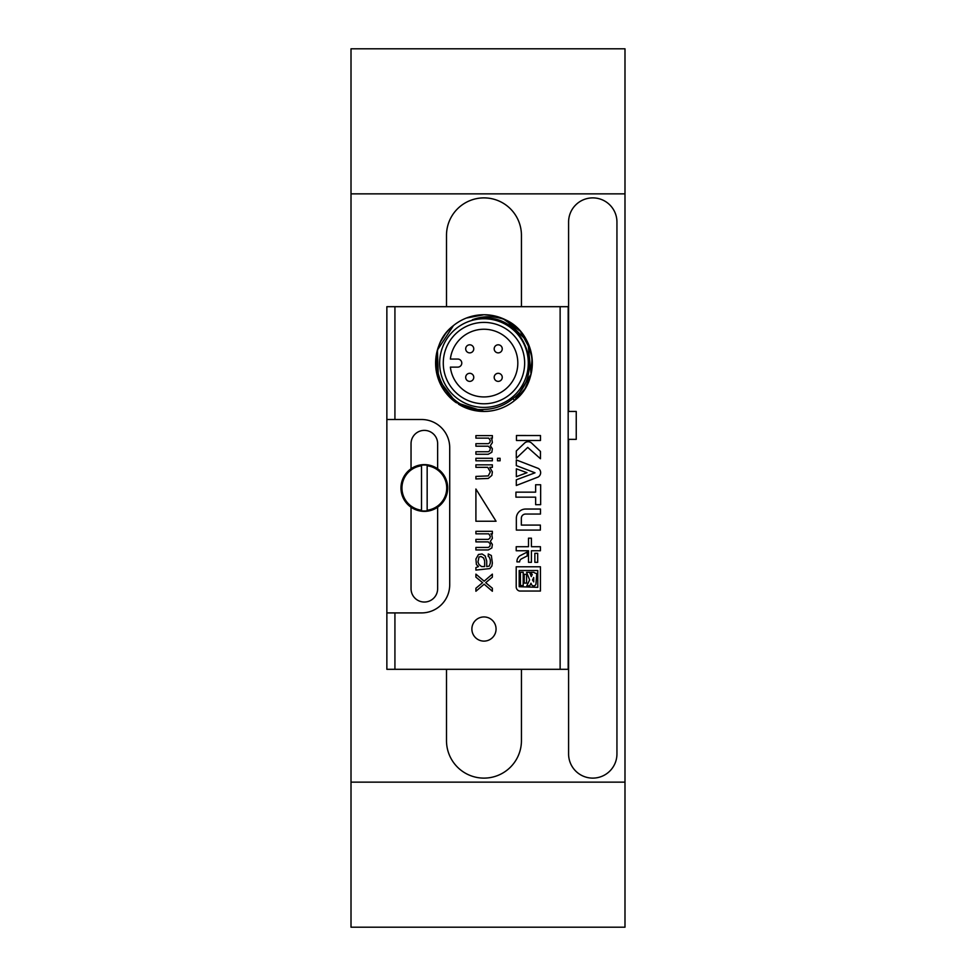<?xml version="1.0" encoding="UTF-8"?>
<svg xmlns="http://www.w3.org/2000/svg" width="976" height="976" viewBox="0 0 976 976"><rect width="100%" height="100%" fill="white"/><g stroke="black" fill="none" stroke-linecap="round" stroke-linejoin="round"><path stroke-width="1.46" d="M624.994 193.858L624.994 48.8L351.006 48.8L351.006 927.2L624.994 927.2L624.994 193.858L351.006 193.858M568.593 439.359L568.593 753.936A24.18 24.18 0 0 0 592.761 778.116A24.18 24.18 0 0 0 616.942 753.936L616.942 222.064A24.18 24.18 0 0 0 592.761 197.884A24.18 24.18 0 0 0 568.593 222.064L568.593 411.445M446.496 669.316L446.496 740.638A37.478 37.478 0 0 0 483.974 778.116A37.478 37.478 0 0 0 521.44 740.638L521.44 669.316M521.44 306.684L521.44 235.362A37.478 37.478 0 0 0 483.974 197.884A37.478 37.478 0 0 0 446.496 235.362L446.496 306.684M624.994 782.142L351.006 782.142M394.926 306.684L386.862 306.684L386.862 669.316L560.126 669.316L560.126 306.684L394.926 306.684L394.926 419.497L421.51 419.497A28.206 28.206 0 0 1 449.716 447.703L449.716 584.709A28.206 28.206 0 0 1 421.51 612.916L394.926 612.916L394.926 669.316M411.042 507.215L411.042 588.735A13.298 13.298 0 0 0 424.34 602.033A13.298 13.298 0 0 0 437.638 588.735L437.638 507.215M437.638 468.785L437.638 443.677A13.298 13.298 0 0 0 424.34 430.379A13.298 13.298 0 0 0 411.042 443.677L411.042 468.785M394.926 419.497L386.862 419.497M527.735 342.539L532.042 357.911L531.115 373.845L525.039 388.607L514.498 400.587L531.029 374.211L528.053 343.235L531.029 374.211L514.498 400.587C505.568 407.712 495.393 411.335 483.974 411.445L456.085 402.6L438.419 379.286L437.407 350.055L453.437 325.594A48.349 48.349 0 0 1 505.727 319.908C536.446 333.719 541.509 380.481 514.498 400.587C505.568 407.712 495.393 411.335 483.974 411.445L458.488 404.186A48.349 48.349 0 0 0 531.017 374.272A48.349 48.349 0 0 0 505.727 319.908C494.283 315.724 483.157 315.675 472.335 319.762L483.974 318.139C524.722 315.455 546.194 374.052 512.888 398.611L514.498 400.587C505.568 407.712 495.393 411.335 483.974 411.445L456.085 402.6L438.419 379.286L437.407 350.055L453.437 325.594A48.349 48.349 0 0 0 455.646 402.283M471.884 629.032A12.09 12.09 0 0 0 483.974 641.11A12.09 12.09 0 0 0 496.064 629.032A12.09 12.09 0 0 0 483.974 616.942A12.09 12.09 0 0 0 471.884 629.032M394.926 612.916L386.862 612.916M560.126 306.684L568.178 306.684L568.178 669.316L560.126 669.316M568.178 411.445L576.243 411.445L576.243 439.359L568.178 439.359M483.974 407.407A44.323 44.323 0 0 0 528.297 363.084A44.323 44.323 0 0 0 483.974 318.762A44.323 44.323 0 0 0 439.651 363.084A44.323 44.323 0 0 0 483.974 407.407M514.498 400.587C505.568 407.712 495.393 411.335 483.974 411.445L456.024 402.551L438.407 379.274L437.419 350.006L453.425 325.618L451.498 327.265L453.437 325.594C418.704 351.763 441.75 412.653 483.974 409.444C494.893 409.139 504.531 405.528 512.888 398.611M466.43 318.03L483.974 314.736L491.648 315.346M499.248 317.212L500.883 317.786M502.908 318.603L520.281 331.169L530.541 350.091M505.714 319.908L526.906 340.868L505.714 319.908M475.129 315.553L466.577 317.981M458.513 321.982L456.744 323.129M505.727 319.908L526.906 340.856M483.974 411.445L475.153 410.628L483.974 411.445M466.516 408.188L458.586 404.247L466.516 408.188M455.084 401.868L451.534 398.952L455.084 401.868M445.141 391.913L440.823 384.898L445.141 391.913M437.407 376.114L435.833 367.623L437.407 376.114M435.833 358.485L437.443 349.945L435.833 358.485M440.762 341.393L445.3 334.073L440.762 341.393M451.412 398.83L445.52 392.401M440.847 384.971L440.261 383.751M475.91 438.139L488.769 438.139L490.318 440.652L489.806 442.665L488.256 443.677L475.91 443.677L475.91 446.191L488.256 446.191L490.318 448.216L489.806 450.729L488.256 451.742L475.91 451.742L475.91 454.255L488.256 454.255L491.855 452.242L492.368 448.716L490.318 445.69L492.368 442.665L491.855 439.139L490.83 438.139L492.368 438.139L492.368 435.613L475.91 435.613L475.91 438.139M535.641 484.743L535.641 492.148L515.926 492.148L515.926 497.162L535.641 497.162L535.641 504.677L540.643 504.677L540.643 484.743L535.641 484.743M540.484 435.528L516.45 435.516L516.45 440.493L540.484 440.493L540.484 435.528M525.637 509.045A9.309 9.309 0 0 0 516.341 518.024L516.341 530.09L540.375 530.09L540.375 525.088L521.343 525.088L521.343 518.256A4.209 4.209 0 0 1 525.552 514.059L540.484 514.059L540.484 509.045L525.637 509.045M540.46 451.449L531.664 443.141A5.209 5.209 0 0 0 524.234 443.409L516.304 450.961L516.304 458.256L527.735 447.411L540.46 458.744L540.46 451.449M516.304 459.928L516.304 465.601L535.007 472.811L516.304 479.802L516.304 485.487L538.105 477.044A5.039 5.039 0 0 0 538.398 468.468L516.304 459.928M516.341 468.834L516.341 476.691L526.991 472.689L516.341 468.834M527.223 552.038L519.94 555.771A7.015 7.015 0 0 0 516.951 561.883L519.622 561.883A3.44 3.44 0 0 1 521.489 558.858L527.223 555.917L527.223 552.038M540.436 546.706L531.42 546.706L531.42 538.179L528.492 538.179L528.492 546.706L516.206 546.706L516.206 550.745L528.492 550.745L528.492 562.322L531.42 562.322L531.42 550.745L540.436 550.745L540.436 546.706M537.691 553.307L534.86 553.307L534.86 562.322L537.691 562.322L537.691 553.307M540.436 566.775L516.206 566.775L516.206 586.93A4.221 4.221 0 0 0 519.574 591.041L540.436 591.041L540.436 566.775M537.776 570.521L537.776 587.332L519.195 586.71L519.195 570.521L537.776 570.521M520.428 572.241L520.428 585.576L523.197 585.576L523.197 572.241L520.428 572.241M524.222 574.339L524.222 583.087L526.576 583.087L526.576 574.339L524.222 574.339M526.796 585.82L529.748 585.82L530.981 583.221L531.481 584.429A2.33 2.33 0 0 0 535.97 583.648L536.751 573.437A4.453 4.453 0 0 1 533.884 572.302L530.785 572.302A6.307 6.307 0 0 0 532.274 574.461L531.249 576.584L529.651 572.302L526.576 572.302L529.639 579.89L526.796 585.82M532.518 580L533.713 577.499L533.713 581.916L532.518 580M475.91 460.806L492.368 460.806L492.368 458.281L475.91 458.281L475.91 460.806M497.516 460.806L500.09 460.806L500.09 458.281L497.516 458.281L497.516 460.806M475.91 467.345L487.744 467.345L490.318 471.884L488.256 475.91L475.91 476.41L475.91 478.935L488.256 478.435L491.855 475.41L492.368 471.884L489.806 467.345L492.368 467.345L492.368 464.832L475.91 464.832L475.91 467.345M475.91 533.835L488.769 533.835L490.318 536.349L489.806 538.362L488.256 539.374L475.91 539.374L475.91 541.887L488.256 541.887L490.318 543.913L489.806 546.426L488.256 547.438L475.91 547.438L475.91 549.952L488.256 549.952L491.855 547.939L492.368 544.413L490.318 541.387L492.368 538.362L491.855 534.836L490.83 533.835L492.368 533.835L492.368 531.31L475.91 531.31L475.91 533.835M475.91 570.094L489.806 568.593L491.855 566.068L492.368 563.042L491.343 555.49L488.256 553.978L488.256 556.503L489.281 557.003L490.318 560.029L490.318 563.042L489.281 566.068L486.719 566.568L486.719 561.029L485.17 555.991L482.083 553.978L478.484 554.49L475.91 559.016L476.422 564.555L478.484 566.568L475.91 567.581L475.91 570.094M484.657 566.568L481.571 566.568L478.996 564.555L477.972 562.042L478.996 557.003L481.058 556.503L483.632 558.016L484.657 561.029L484.657 566.568M492.368 577.145L492.368 574.132L484.145 581.184L475.91 574.132L475.91 577.145L482.595 582.684L475.91 588.235L475.91 591.249L484.145 584.197L492.368 591.249L492.368 588.235L485.682 582.684L492.368 577.145M475.91 489.013L475.91 521.245L496.064 521.245L475.91 489.013M455.194 391.864A40.699 40.699 0 0 0 512.742 391.864A40.699 40.699 0 0 0 512.742 334.317A40.699 40.699 0 0 0 455.194 334.317A40.699 40.699 0 0 0 455.194 391.864M450.363 359.058A33.843 33.843 0 0 1 502.042 334.475A33.843 33.843 0 0 1 502.042 391.705A33.843 33.843 0 0 1 450.363 367.122L457.756 367.122A4.026 4.026 0 0 0 461.782 363.084A4.026 4.026 0 0 0 457.756 359.058L450.363 359.058M501.066 374.491A4.026 4.026 0 0 0 495.369 374.491A4.026 4.026 0 0 0 495.369 380.189A4.026 4.026 0 0 0 501.066 380.189A4.026 4.026 0 0 0 501.066 374.491A4.026 4.026 0 0 0 495.369 374.491A4.026 4.026 0 0 0 495.369 380.189A4.026 4.026 0 0 0 501.066 380.189A4.026 4.026 0 0 0 501.066 374.491M495.369 345.992A4.026 4.026 0 0 0 495.369 351.689A4.026 4.026 0 0 0 501.066 351.689A4.026 4.026 0 0 0 501.066 345.992A4.026 4.026 0 0 0 495.369 345.992A4.026 4.026 0 0 0 495.369 351.689A4.026 4.026 0 0 0 501.066 351.689A4.026 4.026 0 0 0 501.066 345.992A4.026 4.026 0 0 0 495.369 345.992M466.87 351.689A4.026 4.026 0 0 0 472.579 351.689A4.026 4.026 0 0 0 472.579 345.992A4.026 4.026 0 0 0 466.87 345.992A4.026 4.026 0 0 0 466.87 351.689A4.026 4.026 0 0 0 472.579 351.689A4.026 4.026 0 0 0 472.579 345.992A4.026 4.026 0 0 0 466.87 345.992A4.026 4.026 0 0 0 466.87 351.689M472.579 380.189A4.026 4.026 0 0 0 472.579 374.491A4.026 4.026 0 0 0 466.87 374.491A4.026 4.026 0 0 0 466.87 380.189A4.026 4.026 0 0 0 472.579 380.189A4.026 4.026 0 0 0 472.579 374.491A4.026 4.026 0 0 0 466.87 374.491A4.026 4.026 0 0 0 466.87 380.189A4.026 4.026 0 0 0 472.579 380.189M427.159 510.228L427.159 465.772A22.411 22.411 0 0 1 427.159 510.228L427.159 465.772M421.51 465.772L421.51 510.228A22.411 22.411 0 0 1 421.51 465.772L421.51 510.228M447.703 488A23.375 23.375 0 0 1 424.34 511.375A23.375 23.375 0 0 1 400.965 488A23.375 23.375 0 0 1 424.34 464.625A23.375 23.375 0 0 1 447.703 488M421.51 510.851A23.021 23.021 0 0 0 427.159 510.851M427.159 465.149A23.021 23.021 0 0 0 421.51 465.149"/></g></svg>
